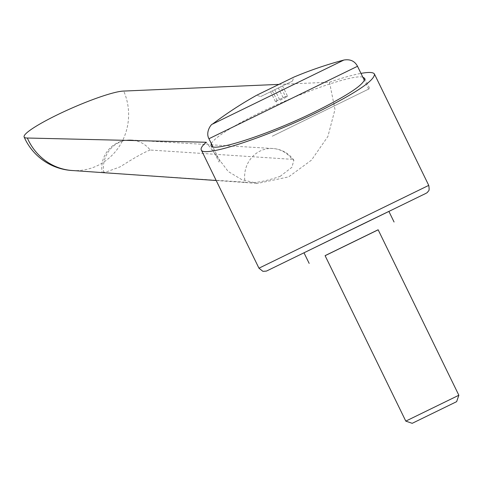 <?xml version="1.0" encoding="UTF-8"?>
<svg xmlns="http://www.w3.org/2000/svg" width="483" height="483" viewBox="0 0 483 483"><rect width="100%" height="100%" fill="white"/><g stroke="black" fill="none" stroke-linecap="round" stroke-linejoin="round"><path stroke-width="0.36" stroke-dasharray="2.42 1.81" d="M72.112 170.505A56.082 53.094 89.3 0 0 76.199 170.62A56.082 53.094 89.3 0 0 97.814 165.476A56.082 53.094 89.3 0 0 123.714 91.07M278.872 84.392L329.491 82.219L334.979 109.478L327.891 136.49L311.493 160.108L288.617 176.899L257.699 183.389L241.953 179.736L228.199 171.495L206.247 142.256M280.098 176.392L291.865 167.341L293.887 160.205L292.088 159.33A28.038 26.438 93.4 0 0 272.738 148.498A28.038 26.438 93.4 0 0 245.135 182.206C252.585 183.697 264.243 181.759 280.098 176.392M150.189 150.032C144.411 152.121 134.413 157.718 120.195 166.816L107.262 171.58L102.118 172.534L103.682 172.685A28.038 26.438 -86.6 0 1 131.467 140.034A28.038 26.438 -86.6 0 1 150.189 150.032L292.088 159.33M325.107 255.694L378.165 229.817M388.881 211.391L303.988 252.796M211.27 143.481C215.726 136.767 232.166 126.383 260.597 112.322C302.177 91.873 353.641 74.177 362.824 77.165M272.261 136.23L369.7 88.564L272.261 136.23M343.878 60.043L212.435 124.149M272.569 136.073L368.638 89.083L272.569 136.073M285.495 96.558L275.346 101.496L276.047 101.865L277.145 100.609L287.288 95.67L287.15 96.455L285.495 96.558L280.738 86.807L282.537 85.92L270.595 91.752L280.738 86.807M280.2 100.21L286.999 96.884L280.2 100.21M292.475 81.078L293.845 77.129L256.702 95.242L260.657 96.594L292.475 81.078L260.657 96.594M405.792 421.122L458.85 395.245M378.141 229.763L325.083 255.646M287.288 95.67L282.537 85.92M283.116 97.693L278.365 87.948M277.145 100.609L272.394 90.864M275.346 101.496L270.595 91.752M279.524 99.468L274.767 89.723M245.135 182.206L103.682 172.685M329.491 82.219C342.447 77.805 352.94 74.859 360.976 73.38M428.741 185.381L258.954 268.192M357.517 66.28L208.952 138.736M304.042 252.899L388.936 211.494L304.042 252.899M364.725 78.361L369.7 88.564M368.638 89.083L364.454 80.51M286.999 96.884L287.15 96.455M276.481 102.016L276.047 101.865M220.079 161.545L212.9 146.826M210.999 145.631L219.016 162.059M293.887 160.205A28.038 28.038 0 0 0 272.738 148.498L131.467 140.034A28.038 28.038 0 0 0 102.118 172.534M73.108 170.571A56.082 56.082 0 0 0 76.199 170.62M216.191 180.509L257.699 183.395"/><path stroke-width="0.72" d="M360.976 73.38C368.946 71.955 373.444 72.196 374.464 74.098C374.681 80.462 356.056 92.971 318.581 111.627C266.652 137.22 203.053 157.965 201.26 149.893C200.536 148.311 202.196 145.769 206.247 142.256L27.338 138.017A56.082 7.372 156.4 0 1 24.15 137.027A56.082 7.372 156.4 0 1 64.897 111.235A56.082 7.372 156.4 0 1 123.714 91.07L278.872 84.392M378.165 229.817L325.107 255.694M309.168 263.404L303.988 252.796L358.887 225.941L388.881 211.391L394.062 221.999M362.824 77.165L364.725 78.361C364.919 84.012 348.382 95.109 315.127 111.67C269.037 134.383 212.598 152.791 210.999 145.631L211.27 143.481M212.435 124.149L343.878 60.043C350.205 58.98 354.751 61.057 357.517 66.28L208.952 138.736C205.13 131.835 211.663 123.594 212.435 124.149A377.809 377.809 0 0 1 256.708 95.236L293.845 77.129A377.809 377.809 0 0 1 343.878 60.043M458.85 395.245L405.792 421.122L325.083 255.646L378.141 229.763L458.85 395.245L456.646 401.651L412.198 423.325L456.646 401.651M27.338 138.017A56.082 53.094 89.3 0 0 72.112 170.505L216.191 180.509M201.26 149.893L258.954 268.192L428.741 185.381L374.464 74.098M428.741 185.381C429.864 192.168 428.137 190.61 427.678 192.077C427.588 192.506 425.879 193.484 422.547 195.017L266.441 271.09L262.921 271.349L258.954 268.192M364.454 80.51L357.517 66.28M412.198 423.325L405.792 421.122M212.9 146.826L208.952 138.736M24.15 137.027A56.082 56.082 0 0 0 73.108 170.571"/></g></svg>
